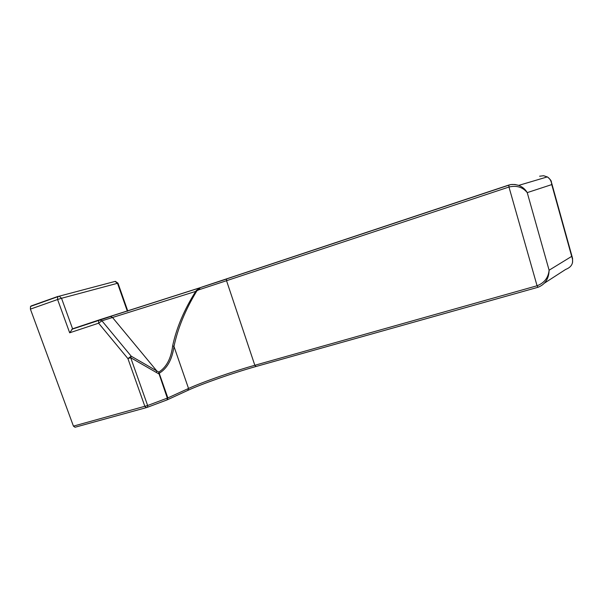 <?xml version="1.0" encoding="UTF-8"?>
<svg xmlns="http://www.w3.org/2000/svg" width="603" height="603" viewBox="0 0 603 603"><rect width="100%" height="100%" fill="white"/><g stroke="black" fill="none" stroke-linecap="round" stroke-linejoin="round"><path stroke-width="0.9" d="M572.533 262.704L572.579 258.34L571.689 256.381L549.107 270.212C548.323 277.772 544.305 282.95 537.069 285.762L538.049 287.269C545.218 284.382 548.903 278.699 549.107 270.212L527.233 192.621C525.341 189.289 522.507 186.885 518.716 185.392L514.939 184.48L510.854 184.548L508.811 185.174L508.97 187.028C516.628 185.234 522.718 187.096 527.233 192.621L551.753 184.593L551.376 181.993C551.504 180.953 550.23 179.295 547.554 177.033C549.974 178.676 551.376 181.194 551.753 184.593L571.689 256.381C574.011 262.614 571.991 266.971 565.644 269.443L544.471 283.116M539.602 176.212L543.665 175.722L547.554 177.033M58.212 296.329L31.25 305.917L30.519 306.437L30.399 309.128L57.594 299.51L57.692 296.782L59.222 296.179L61.529 298.274L57.594 299.51L69.669 332.796L72.579 328.793L83.508 325.394M167.189 399.864L167.853 397.912L147.637 405.51L130.693 357.692L131.198 356.177L156.788 370.935L112.512 317.495L195.696 291.407C184.171 309.731 176.491 327.851 172.662 345.79C171.064 358.514 166.436 367.28 158.785 372.096L158.815 373.189L159.252 373.257L158.785 372.096L156.788 370.935L156.305 372.443L158.8 373.852L159.252 373.257C167.235 368.38 172.141 359.456 173.981 346.484C177.787 328.266 185.392 309.761 196.804 290.97L196.367 290.435L195.696 291.407L198.696 289.855L226.54 280.712L226.577 279.046L200.678 287.525L196.367 290.435M156.305 372.443L130.693 357.692L127.911 358.597L131.198 356.177L101.93 320.804L98.613 323.193L98.741 320.314L99.359 319.861L72.579 328.793L61.529 298.274L117.51 283.282L115.06 281.42M71.772 329.306L110.748 316.485L112.512 317.495L101.93 320.804L99.359 319.861L200.678 287.525M158.815 373.189L167.317 398.131L167.114 399.895L147.645 407.206M172.662 345.79L173.981 346.484L188.535 388.468L167.853 397.912L159.343 373.649M199.977 287.895L198.696 289.855M127.806 311.088L117.992 283.214L117.51 283.282L127.354 311.231M30.399 309.128L73.438 426.133L75.043 427.248L146.235 407.666M167.393 399.766L187.759 390.412L188.535 388.468C202.578 382.016 233.067 371.373 254.828 365.282L226.54 280.712L508.97 187.028L537.069 285.762L254.828 365.282L256.117 366.473L537.959 287.292M508.955 185.008L201.56 287.179M226.826 278.865L508.811 185.174C510.945 184.171 514.133 184.209 518.384 185.279M188.083 390.269C202.714 383.546 233.843 372.692 256.117 366.473M69.669 332.796L98.613 323.193L127.911 358.597L144.878 406.414L146.431 407.613L147.531 407.251L147.637 405.51L73.438 426.133M200.384 287.669L109.972 316.567M551.655 183.041L572.345 257.579M547.343 176.89L518.716 185.385M117.977 283.176L115.354 281.345L59.222 296.179L30.519 306.437"/></g></svg>
